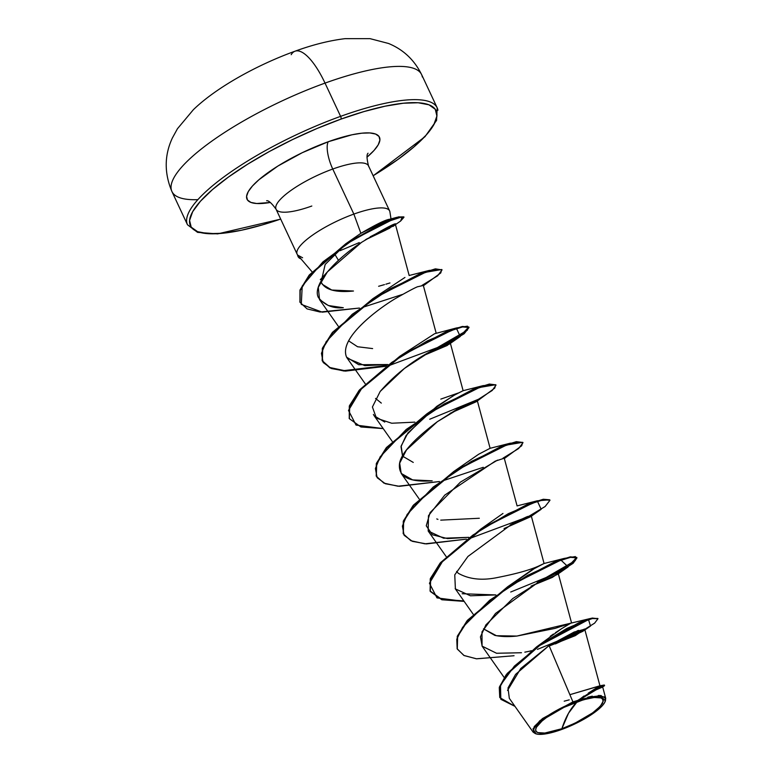 <?xml version="1.0" encoding="UTF-8"?>
<svg xmlns="http://www.w3.org/2000/svg" width="773" height="773" viewBox="0 0 773 773"><rect width="100%" height="100%" fill="white"/><g stroke="black" fill="none" stroke-linecap="round" stroke-linejoin="round"><path stroke-width="1.16" d="M197.878 199.637A137.855 35.336 -25.1 0 1 171.171 189.085A137.855 35.336 -25.1 0 1 325.027 83.107A55.144 18.088 -109.8 0 0 295.296 51.115A55.144 18.088 70.2 0 1 325.027 83.107A137.855 35.336 154.9 0 0 171.915 191.52C164.166 173.065 164.33 155.199 172.408 137.923L177.442 128.743L193.347 109.727C216.005 87.745 256.443 65.174 295.025 51.202C312.727 44.737 329.414 40.554 345.077 38.66L370.035 38.65L388.5 43.462C403.255 49.501 414.289 59.869 421.604 74.566A137.855 35.336 154.9 0 0 325.027 83.107L340.603 116.356L325.027 83.107A137.855 35.336 -25.1 0 1 422.348 77M561.884 728.707A37.094 9.508 -25.1 0 1 536.52 727.142A37.094 9.508 -25.1 0 1 577.102 701.826A294.098 96.47 -109.8 0 0 568.532 713.208A294.098 96.47 -109.8 0 0 561.884 728.707L568.532 713.208L577.102 701.826C596.669 695.41 605.124 695.922 602.457 703.382C595.886 712.252 582.359 720.687 561.884 728.707L575.083 723.132L592.678 712.851L600.341 706.232L603.307 700.995L602.863 699.15L601.133 697.922L594.128 697.488L583.383 699.768L563.904 707.392L546.308 717.673L541.941 721.103L536.52 727.142L535.67 729.538L536.124 731.384L537.853 732.611L544.849 733.036L561.884 728.707M549.236 645.996L575.315 635.638L584.726 629.212L574.146 632.043L549.062 645.581L572.928 701.884L577.528 700.493L572.928 701.884L539.921 720.639L532.945 728.987L536.104 733.877A39.549 10.136 -25.1 0 1 542.018 719.914A39.549 10.136 -25.1 0 1 577.605 700.937L584.011 695.98M592.05 690.704L599.848 685.806L604.1 685.042L577.605 700.937A39.549 10.136 -25.1 0 1 605.162 701.526A39.549 10.136 -25.1 0 1 561.382 729.586A39.549 10.136 -25.1 0 1 536.104 733.877M171.915 191.52L187.491 224.769A137.855 35.336 -25.1 0 1 340.603 116.356A137.855 35.336 154.9 0 0 186.737 222.334M280.667 219.049A135.652 34.766 -25.1 0 1 193.26 210.691A135.652 34.766 -25.1 0 1 341.057 119.081A2.203 0.725 -109.8 0 0 340.603 116.356A2.203 0.725 70.2 0 1 341.057 119.081L364.044 111.554L385.07 106.201L403.342 103.224L418.154 102.751L428.938 104.799L435.267 109.283L436.909 116.027L433.798 124.782L426.049 135.198L413.97 146.889L398.027 159.402L373.137 175.732A135.652 34.766 -25.1 0 0 435.769 110.066A135.652 34.766 -25.1 0 0 341.057 119.081L316.998 128.502L292.803 139.449L269.391 151.498L247.66 164.195L228.45 177.046L212.507 189.559L200.429 201.251L192.68 211.667L189.569 220.421L191.211 227.165L197.55 231.649L208.323 233.697L223.136 233.224L241.408 230.248L262.434 224.895L280.667 219.049M368.798 166.775A51.057 13.083 154.9 0 0 332.757 169.036A22.059 7.237 70.2 0 1 328.235 141.739A73.116 18.736 -25.1 0 1 366.991 157.19L374.045 150.426L378.219 144.812L379.891 140.097L379.012 136.454L375.591 134.038L369.784 132.937L361.803 133.188L351.957 134.792L328.235 141.739A22.059 7.237 -109.8 0 0 332.757 169.036A51.057 13.083 154.9 0 0 276.048 209.193L297.151 254.24A51.057 13.083 -25.1 0 1 353.86 214.082A51.057 13.083 154.9 0 0 297.663 255.022A51.057 13.083 154.9 0 0 297.702 255.071L312.06 271.806M327.192 272.125L320.312 279.7L327.192 272.125M334.477 253.689L338.458 260.356L334.477 253.689M297.151 254.24A51.057 13.083 -25.1 0 0 297.702 255.071L297.808 255.196A49.221 12.61 154.9 0 0 300.968 258.878A49.221 12.61 -25.1 0 1 298.127 256.655A49.221 12.61 -25.1 0 1 297.808 255.196L302.601 257.767M347.425 242.625L360.875 233.311L353.86 214.082L332.757 169.036L353.86 214.082A51.057 13.083 -25.1 0 1 389.621 210.923L368.518 165.876A51.057 13.083 154.9 0 0 332.757 169.036A51.057 13.083 154.9 0 0 275.768 208.285A51.057 13.083 154.9 0 0 311.819 206.024M321.124 281.961C324.824 289.769 335.608 292.783 353.474 291.025L331.752 290.039L322.341 284.319L321.124 281.961L325.162 264.472L347.241 242.761M340.072 250.694L359.261 242.587M588.253 693.139L596.891 687.748M597.587 687.332L599.722 686.028M599.916 685.883L569.875 694.685L599.848 685.806M550.192 636.314L553.439 634.034M555.41 632.701L561.923 628.478M563.565 627.463L568.097 624.768M569.092 624.197L570.145 623.598M570.725 623.27L554.937 628.42L516.895 636.063C508.354 636.952 500.991 636.72 494.788 635.367L483.473 628.836L496.411 635.706L516.895 636.063L590.591 618.448L566.957 628.362L536.491 646.962L505.967 675.032L499.271 687.555L499.745 697.401L499.513 686.753L507.146 673.505L540.24 644.334L578.9 622.709L592.166 618.052L597.993 618.69L592.398 618.535L579.122 623.183L540.462 644.817L507.368 673.988L499.735 687.226L499.86 697.642L514.973 706.367L500.827 699.304L500.498 685.149L514.383 666.123L538.675 646.054L588.524 619.617L590.514 626.062L582.755 631.357L578.243 630.401L549.062 645.581L515.61 674.365L508.016 687.951L509.31 698.319L533.148 732.176L534.22 726.581L542.54 718.532L572.928 701.884L549.062 645.581L520.751 668.51L507.532 690.434M508.228 586.378L504.605 589.413L535.051 568.058L539.438 565.701C530.578 569.807 516.789 573.701 498.083 577.392C482.41 580.774 469.124 579.392 458.234 573.247L456.601 571.392M504.064 528.539L530.365 516.847L531.254 515.823L544.076 563.507L539.438 565.701M481.395 528.655L502.972 513.456L480.719 529.119L537.187 500.817L549.758 499.812L543.313 499.252L527.978 504.083L481.927 528.336L440.562 562.58L430.406 578.484L430.088 590.987L441.596 599.288L463.819 600.911M479.328 518.258L440.736 520.142M437.962 519.369L436.755 518.925M413.265 462.428L402.636 456.196L401.158 445.982L407.951 432.919L436.842 406.298L455.403 394.52L463.124 390.703L450.301 342.999L447.171 345.502L423.102 355.744L449.355 344.091L460.244 336.487L456.495 328.486L427.421 340.835L391.94 362.276L362.189 387.631L348.497 410.444L356.044 425.092L383.205 428.59L360.923 426.976L349.367 418.676L349.686 406.173L359.832 390.268L401.206 356.015L447.258 331.762L462.592 326.931L469.037 327.491L464.177 333.723L447.132 343.956L389.882 365.252M458.167 393.032L440.813 399.11L458.118 393.061M375.543 398.433L381.321 403.1M400.404 355.889L434.629 333.714L399.776 356.314L456.273 328.003L467.481 326.177L467.375 330.216L434.011 349.531L460.582 335.637L468.805 327.008L462.37 326.457L447.036 331.279L400.974 355.532L359.609 389.795L349.464 405.69L349.261 418.435L349.299 406.125L359.087 390.404L399.776 356.314M365.349 239.843L389.853 228.112M393.003 226.45L395.467 224.576L409.168 275.517M365.339 239.852L385.553 230.219L395.467 224.585C397.1 221.861 385.766 227.793 361.464 242.413L327.298 271.99L318.302 287.324L319.529 299.595L328.312 305.519L343.309 307.731C333.047 308.669 324.737 305.258 318.36 297.489C311.79 284.696 336.042 259.032 361.464 242.413C386.374 227.504 397.709 221.561 395.467 224.585L400.627 221.03L402.231 216.769L384.751 222.527L354.565 238.683L322.95 261.863L302.224 286L301.286 304.398L322.254 312.166L359.416 308.05L320.109 312.021L307.065 308.891L300.04 302.349L300.214 290.474L309.384 275.603L346.149 244.123L385.94 222.006L398.8 217.358L403.96 217.252L400.607 221.039M436.156 333.115L423.324 285.43L418.367 286.599L423.333 285.459M369.861 316.93C350.227 333.752 342.458 347.164 346.565 357.145L347.232 358.218L364.856 365.648L387.911 364.537L358.749 364.711L346.565 357.145C338.313 337.666 379.872 307.693 395.728 298.378C409.922 290.319 417.468 286.387 418.367 286.599M434.078 349.493L430.609 351.377C411.265 361.764 394.462 375.118 380.19 391.438L404.337 368.518L430.609 351.367L447.277 343.492L449.355 344.091M373.388 414.434L374.209 415.816L384.77 422.077M490.121 448.311L477.289 400.627L465.201 404.984L437.344 421.7L406.492 449.925L399.68 463.162L401.197 473.424L412.637 479.898L432.184 480.835C409.419 482.42 398.491 476.951 399.428 464.428C400.346 454.263 412.985 440.021 437.344 421.7L456.988 409.304L472.071 401.902L476.342 401.699L450.099 413.333M517.098 505.919L504.267 458.225L495.203 461.152L444.775 495.106L428.455 515.726L428.184 531.022L443.615 538.211L468.844 537.341M462.157 593.732L495.841 594.93L470.438 595.79L455.394 588.929L454.756 574.87L467.945 556.454L512.634 523.582L528.065 516.345L530.365 516.847L504.073 528.529M531.041 586.137L552.26 577.431L558.232 573.431L554.357 574.194L544.086 578.822L512.818 598.505L485.908 624.874L480.429 636.875L482.149 646.218L496.614 653.272L521.475 652.731L496.508 653.253L482.062 646.102L481.975 631.889L495.493 613.472L540.056 580.938L555.217 573.885L557.285 574.494L531.041 586.137M605.278 701.217L605.713 698.28L602.679 687.023L596.157 689.806L577.875 700.348L596.341 688.627L604.37 685.062L604.592 685.535L597.442 688.637L580.62 699.034L598.911 687.873L604.264 685.902L602.563 686.984M587.799 697.169L592.35 696.173M598.399 695.487L601.297 695.613M604.554 696.695L605.568 697.884M535.447 733.664L533.148 732.176M536.491 646.962L561.527 628.729L571.46 622.767M551.825 643.861L584.562 629.019L551.825 643.861M597.838 618.468L590.591 618.448M531.447 650.682L529.534 651.233M537.467 649.378L582.407 630.816L594.63 623.135L597.993 618.69M591.239 692.144L593.674 691.13M602.467 687.004L604.592 685.535M564.193 701.179L569.218 699.874M601.974 687.139L599.075 688.366M596.611 689.574L591.76 692.202M588.002 694.405L577.75 700.435M584.659 629.57L549.584 645.242M524.828 652.161L529.94 651.146M555.381 643.928L582.755 631.357M346.932 242.964L397.08 217.281L403.786 217.039L398.578 216.875L385.708 221.522L345.927 243.64L309.161 275.13L299.992 289.991L299.934 302.108L299.963 290.088L309.306 274.946L346.932 242.964L360.875 233.311L388.722 219.522L391.157 219.87L389.901 211.821A51.057 13.083 154.9 0 0 353.86 214.082L360.875 233.311C377.765 223.416 387.698 218.74 390.684 219.261L391.022 219.358M270.357 202.458A73.116 18.736 -25.1 0 1 253.563 184.805A73.116 18.736 -25.1 0 1 328.235 141.739L302.224 152.716L277.894 166.05L258.945 179.722L252.433 186.022L248.259 191.636L246.587 196.361L247.466 199.994L250.887 202.41L256.694 203.512L270.357 202.458M437.924 110.249A137.855 35.336 154.9 0 0 340.603 116.356A137.855 35.336 -25.1 0 1 437.18 107.814L436.571 120.395L424.928 136.763L373.175 175.809M378.625 286.281L384.481 284.619M385.891 284.193L389.979 282.947M404.955 277.439L372.799 298.716L429.295 270.405L441.905 269.661M348.565 340.825L357.551 346.739L372.625 348.584M456.273 328.003L434.629 333.714M483.231 385.611L495.87 384.867L489.357 384.055L474.023 388.877L427.962 413.13L386.597 447.393L376.441 463.288L376.238 476.033L376.287 463.723L386.075 448.011L426.764 413.922L483.231 385.611L463.085 390.703L453.345 395.689L427.566 413.352L406.115 435.499L401.003 446.707L402.53 456.041M510.209 443.209L490.063 448.311L478.613 454.282L453.741 471.52L510.209 443.209L522.857 442.465L516.335 441.654L501.001 446.475L454.949 470.728L413.584 504.991L403.429 520.886L403.216 533.631L403.274 521.311L413.053 505.6L453.741 471.52M539.023 565.875L544.037 563.507L532.075 569.788L507.706 586.717L564.174 558.415L575.402 556.579L575.305 560.609L541.931 579.934L568.513 566.029L576.735 557.41L570.29 556.86L554.946 561.681L508.905 585.934L467.549 620.178L457.394 636.073L457.181 648.818L457.239 636.508L467.018 620.796L507.706 586.717M430.203 591.219L430.252 578.909L440.04 563.198L480.719 529.119M526.828 516.789L514.982 522.316L526.828 516.789M322.273 360.827L322.322 348.517L332.11 332.805L372.799 298.716M393.013 225.03L370.141 236.828L393.013 225.03M537.216 582.513L568.145 566.909L560.889 560.038L527.428 575.46L489.686 600.244L462.612 627.328L456.775 639.203L457.162 648.789L463.858 655.436L476.352 658.789L514.055 655.736L476.603 658.818L464.109 655.562L457.287 649.059L457.616 636.556L467.771 620.661L509.136 586.417L555.178 562.164L570.513 557.333L576.958 557.884L573.199 563.246L559.449 572.049L510.721 592.021M530.297 516.895L541.168 509.301L537.457 501.281L508.392 513.63L472.902 535.071L443.142 560.415L429.44 583.238L436.987 597.896L464.148 601.384L441.856 599.771L430.31 591.461L430.638 578.958L440.784 563.063L482.159 528.809L528.201 504.556L543.545 499.735L549.98 500.286L545.12 506.518L528.085 516.75L470.825 538.056M504.354 458.534L521.698 445.741L522.703 442.311L505.938 445.18L471.356 461.433L433.218 487.048L407.139 514.432L402.385 526.133L404.134 535.312L412.367 541.342L426.396 543.912L466.428 539.139L424.918 543.825L410.888 540.723L403.332 533.872L403.651 521.369L413.806 505.465L455.171 471.211L501.223 446.958L516.567 442.137L523.002 442.687L518.606 448.553L502.972 458.186M483.27 467.298L443.847 480.458M476.342 401.699L494.72 388.133L495.715 384.703L478.951 387.582L444.369 403.835L406.221 429.45L380.152 456.833L375.398 468.544L377.156 477.714L385.389 483.743L399.419 486.314L439.441 481.54L397.94 486.217L383.91 483.125L376.354 476.274L376.664 463.771L386.819 447.867L428.194 413.613L474.245 389.36L489.58 384.529L496.015 385.089L492.237 390.462L478.477 399.264L429.72 419.237M423.411 285.73L440.765 272.927L441.75 269.506L424.976 272.386L390.384 288.648L352.256 314.263L326.187 341.637L321.433 353.348L323.191 362.518L331.424 368.537L345.454 371.108L385.476 366.334L343.966 371.021L329.945 367.919L322.38 361.068L322.708 348.565L332.854 332.67L374.219 298.417L420.27 274.154L435.614 269.333L442.05 269.893L437.663 275.758L422.029 285.382M402.414 294.455L363.474 307.094M395.071 224.47L366.238 239.272L395.071 224.47M442.05 269.893L435.383 268.849L420.048 273.681L373.997 297.934L332.632 332.187L322.476 348.092L322.157 360.595L329.868 367.513L344.207 370.576L386.529 365.552M468.853 537.341L447.528 538.588L432.378 534.771L426.261 525.795L430.059 512.654L460.457 482.101L497.532 460.128M414.888 422.135L391.718 423.237L376.412 418.164L372.412 407.004L380.19 391.438M429.305 352.101L449.007 342.99M456.283 409.7L475.984 400.588M510.267 524.896L529.949 515.794M298.03 256.414A49.221 12.61 -25.1 0 1 297.595 254.945A49.221 12.61 154.9 0 0 297.905 256.172L298.127 256.655M605.162 701.526L605.414 700.908L600.225 695.516L580.136 699.439M577.605 700.937L590.437 697.178L595.761 696.318L603.22 696.773L605.066 698.087L605.539 700.048L604.631 702.599L602.38 705.643L594.205 712.696L575.45 723.654L554.685 731.789L543.226 734.215L538.907 734.35L535.766 733.751L533.921 732.446L533.438 730.485L534.346 727.934L540.124 721.48L544.772 717.837L556.705 710.387L577.605 700.937M291.179 54.69A55.144 18.088 70.2 0 1 295.296 51.115M187.491 224.769L197.569 232.364L217.619 233.89L280.705 219.126M368.074 153.238C366.547 154.32 366.702 158.533 368.518 165.876M599.954 685.815L584.726 629.212M504.189 677.535L482.149 646.218M571.508 622.767L558.232 573.431M473.134 614.149L455.162 588.611M446.156 556.55L428.184 531.022M419.169 498.952L401.197 473.424M392.191 441.344L374.209 415.816M365.204 383.746L347.232 358.218M338.226 326.148L319.529 299.595M276.048 209.193C271.613 203.125 268.473 200.313 266.627 200.758M421.604 74.566L437.18 107.814M388.722 219.522L397.08 217.281M409.12 275.507L429.295 270.405M427.566 413.352L426.764 413.922M517.05 505.909L537.187 500.817M544.037 563.507L564.174 558.415M457.287 649.059L457.065 648.576M403.332 533.872L403.11 533.389M376.354 476.274L376.122 475.791M349.367 418.676L349.145 418.193M469.037 327.491L468.805 327.008M300.04 302.349L299.818 301.866M403.96 217.252L403.738 216.769M557.285 574.494L568.145 566.909"/></g></svg>
